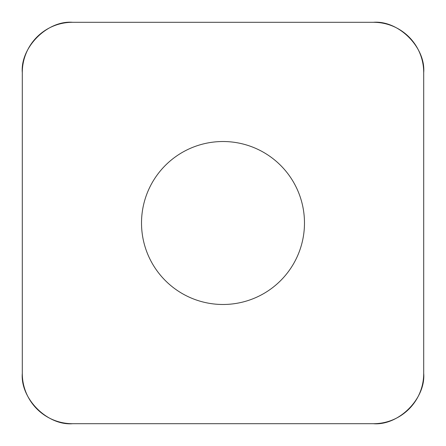 <?xml version="1.0" encoding="UTF-8"?>
<svg xmlns="http://www.w3.org/2000/svg" width="446" height="446" viewBox="0 0 446 446"><rect width="100%" height="100%" fill="white"/><g stroke="black" fill="none" stroke-linecap="round" stroke-linejoin="round"><path stroke-width="0.67" d="M373.525 22.3L72.475 22.3A50.175 50.175 0 0 0 22.3 72.475L22.3 373.525A50.175 50.175 0 0 0 72.475 423.7L373.525 423.7A50.175 50.175 0 0 0 423.7 373.525L423.7 72.475A50.175 50.175 0 0 0 373.525 22.3M165.382 280.618A81.479 81.479 0 0 0 301.702 244.09A81.479 81.479 0 0 0 201.91 144.298A81.479 81.479 0 0 0 165.382 280.618M373.335 423.7C398.596 425.824 425.824 398.596 423.7 373.335L423.7 72.665C425.824 47.404 398.596 20.176 373.335 22.3L72.665 22.3C47.404 20.176 20.176 47.404 22.3 72.665L22.3 373.335C20.176 398.596 47.404 425.824 72.665 423.7L373.335 423.7"/></g></svg>
